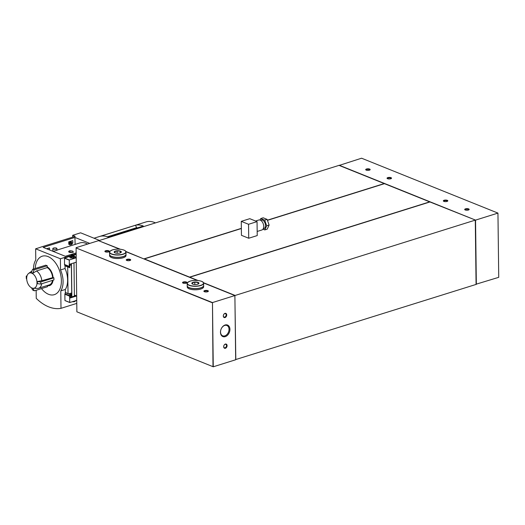 <?xml version="1.0" encoding="UTF-8"?>
<svg xmlns="http://www.w3.org/2000/svg" width="525" height="525" viewBox="0 0 525 525"><rect width="100%" height="100%" fill="white"/><g stroke="black" fill="none" stroke-linecap="round" stroke-linejoin="round"><path stroke-width="0.79" d="M263.196 228.788L263.911 228.565A4.476 2.71 -107.4 0 0 265.158 223.479A4.476 2.71 -107.4 0 0 261.233 220.021L260.518 220.244M259.987 220.027L260.754 218.551L264.679 220.132L266.7 225.809L264.797 229.904L262.92 229.222M241.356 228.519L144.368 258.917L189.577 277.115L429.693 201.863L384.477 183.665L267.501 220.323M257.053 221.622L249.775 218.689L241.27 221.353L241.441 235.318L248.719 238.245L248.548 224.287L257.053 221.622L257.224 235.581L248.719 238.245M144.112 259.015L125.803 251.442M98.812 240.778L120.402 249.27M98.91 240.621L339.025 165.368L384.234 183.566L267.442 220.172M241.356 228.349L144.126 258.818M235.673 359.572L476.339 284.34L475.552 220.119L429.936 201.961L189.82 277.213L198.043 280.521M203.556 282.942L234.872 295.549L235.817 359.632M339.176 165.428L361.581 158.209L497.949 213.098L498.73 277.325L476.037 284.222M235.653 359.769L213.262 366.791L76.873 311.817L213.262 366.791L212.474 302.571L212.993 366.614M76.873 311.817L76.092 247.944L212.218 302.735M76.092 247.944L212.474 302.571L475.145 220.159M76.112 247.675L98.51 240.66L119.739 249.204M125.915 251.692L197.387 280.462M203.451 282.699L235.036 295.411M339.189 165.231L475.552 220.119L497.949 213.098L498.73 277.325M225.035 317.553A2.238 1.595 -68.1 0 1 223.525 314.869A2.238 1.595 -68.1 0 1 226.472 313.95A2.238 1.595 -68.1 0 1 225.035 317.553M225.415 348.265A2.238 1.595 -68.1 0 1 223.899 345.588A2.238 1.595 -68.1 0 1 226.846 344.663A2.238 1.595 -68.1 0 1 225.415 348.265M225.271 336.63A6.215 4.436 -68.1 0 1 221.071 329.188A6.215 4.436 -68.1 0 1 229.254 326.622A6.215 4.436 -68.1 0 1 225.271 336.63M387.831 177.601A2.238 0.794 -0.7 0 0 387.22 178.513A2.238 0.794 -0.7 0 0 389.294 178.979A2.238 0.794 -0.7 0 0 391.361 178.467A2.238 0.794 -0.7 0 0 390.593 177.535A2.238 0.794 -0.7 0 0 387.831 177.601M444.124 200.261A2.238 0.794 -0.7 0 0 443.513 201.173A2.238 0.794 -0.7 0 0 445.587 201.639A2.238 0.794 -0.7 0 0 447.654 201.121A2.238 0.794 -0.7 0 0 446.887 200.189A2.238 0.794 -0.7 0 0 444.124 200.261M465.478 208.858A2.238 0.794 -0.7 0 0 464.861 209.77A2.238 0.794 -0.7 0 0 466.942 210.236A2.238 0.794 -0.7 0 0 469.009 209.718A2.238 0.794 -0.7 0 0 468.241 208.786A2.238 0.794 -0.7 0 0 465.478 208.858M366.476 169.011A2.238 0.794 -0.7 0 0 365.866 169.923A2.238 0.794 -0.7 0 0 367.946 170.389A2.238 0.794 -0.7 0 0 370.013 169.87A2.238 0.794 -0.7 0 0 369.239 168.938A2.238 0.794 -0.7 0 0 366.476 169.011M127.024 259.343A2.238 0.794 -0.7 0 0 126.413 260.256A2.238 0.794 -0.7 0 0 128.487 260.722A2.238 0.794 -0.7 0 0 130.554 260.203A2.238 0.794 -0.7 0 0 129.787 259.271A2.238 0.794 -0.7 0 0 127.024 259.343M183.317 282.004A2.238 0.794 -0.7 0 0 182.7 282.909A2.238 0.794 -0.7 0 0 184.78 283.382A2.238 0.794 -0.7 0 0 186.848 282.863A2.238 0.794 -0.7 0 0 186.08 281.932A2.238 0.794 -0.7 0 0 183.317 282.004M204.671 290.594A2.238 0.794 -0.7 0 0 204.054 291.506A2.238 0.794 -0.7 0 0 206.135 291.972A2.238 0.794 -0.7 0 0 208.202 291.454A2.238 0.794 -0.7 0 0 207.434 290.528A2.238 0.794 -0.7 0 0 204.671 290.594M105.669 250.747A2.238 0.794 -0.7 0 0 105.059 251.659A2.238 0.794 -0.7 0 0 107.139 252.125A2.238 0.794 -0.7 0 0 109.207 251.606A2.238 0.794 -0.7 0 0 108.432 250.674A2.238 0.794 -0.7 0 0 105.669 250.747M476.07 284.163L475.289 220.29M235.673 359.5L234.892 295.627M224.851 335.862A5.578 3.977 -68.1 0 1 222.698 335.823A5.578 3.977 -68.1 0 1 221.091 329.162A5.578 3.977 -68.1 0 1 226.866 325.474A5.578 3.977 -68.1 0 1 228.893 330.73A5.578 3.977 -68.1 0 1 224.851 335.862M108.951 251.77A1.837 0.65 -0.7 0 0 108.964 251.692A1.837 0.65 -0.7 0 0 107.894 251.114A1.837 0.65 -0.7 0 0 105.938 251.232A1.837 0.65 -0.7 0 0 105.295 251.731A1.837 0.65 -0.7 0 0 105.315 251.816M207.952 291.624A1.837 0.65 -0.7 0 0 207.966 291.539A1.837 0.65 -0.7 0 0 206.889 290.962A1.837 0.65 -0.7 0 0 204.934 291.08A1.837 0.65 -0.7 0 0 204.297 291.585A1.837 0.65 -0.7 0 0 204.31 291.664M186.598 283.027A1.837 0.65 -0.7 0 0 186.611 282.942A1.837 0.65 -0.7 0 0 185.542 282.365A1.837 0.65 -0.7 0 0 183.586 282.483A1.837 0.65 -0.7 0 0 182.943 282.988A1.837 0.65 -0.7 0 0 182.956 283.073M130.305 260.367A1.837 0.65 -0.7 0 0 130.318 260.282A1.837 0.65 -0.7 0 0 129.248 259.711A1.837 0.65 -0.7 0 0 127.293 259.829A1.837 0.65 -0.7 0 0 126.65 260.328A1.837 0.65 -0.7 0 0 126.663 260.413M225.146 347.78A1.837 1.306 -68.1 0 1 224.438 347.767A1.837 1.306 -68.1 0 1 223.912 345.575A1.837 1.306 -68.1 0 1 225.809 344.361A1.837 1.306 -68.1 0 1 226.478 346.093A1.837 1.306 -68.1 0 1 225.146 347.78M224.772 317.067A1.837 1.306 -68.1 0 1 224.063 317.054A1.837 1.306 -68.1 0 1 223.538 314.862A1.837 1.306 -68.1 0 1 225.435 313.648A1.837 1.306 -68.1 0 1 226.098 315.381A1.837 1.306 -68.1 0 1 224.772 317.067M369.758 170.034A1.837 0.65 -0.7 0 0 369.777 169.949A1.837 0.65 -0.7 0 0 368.701 169.378A1.837 0.65 -0.7 0 0 366.745 169.496A1.837 0.65 -0.7 0 0 366.102 169.995A1.837 0.65 -0.7 0 0 366.122 170.08M468.759 209.882A1.837 0.65 -0.7 0 0 468.773 209.797A1.837 0.65 -0.7 0 0 467.703 209.226A1.837 0.65 -0.7 0 0 465.741 209.344A1.837 0.65 -0.7 0 0 465.104 209.843A1.837 0.65 -0.7 0 0 465.117 209.928M447.405 201.285A1.837 0.65 -0.7 0 0 447.418 201.206A1.837 0.65 -0.7 0 0 446.348 200.629A1.837 0.65 -0.7 0 0 444.393 200.747A1.837 0.65 -0.7 0 0 443.75 201.252A1.837 0.65 -0.7 0 0 443.763 201.331M391.112 178.631A1.837 0.65 -0.7 0 0 391.125 178.546A1.837 0.65 -0.7 0 0 390.055 177.968A1.837 0.65 -0.7 0 0 388.1 178.087A1.837 0.65 -0.7 0 0 387.457 178.592A1.837 0.65 -0.7 0 0 387.476 178.671M241.27 221.353L248.548 224.287M257.171 231.459L261.863 229.989A5.224 3.163 -107.4 0 0 263.32 224.057A5.224 3.163 -107.4 0 0 258.74 220.021L255.557 221.018M260.754 218.551L263.176 217.796L267.1 219.371L264.679 220.132M266.7 225.809L269.122 225.048L267.1 219.371M264.797 229.904L267.218 229.143L269.122 225.048M53.051 251.35L56.956 250.32L56.93 248.568A2.054 0.728 179.3 0 1 56.214 249.126A2.054 0.728 179.3 0 1 54.029 249.257A2.054 0.728 179.3 0 1 52.828 248.614A2.054 0.728 179.3 0 1 53.543 248.056A2.054 0.728 179.3 0 1 55.735 247.918A2.054 0.728 179.3 0 1 56.93 248.568M87.557 244.092A21.571 13.053 -107.4 0 0 79.82 242.944L56.949 250.11M68.69 251.692A2.238 0.794 179.3 0 1 71.722 250.95C69.727 250.537 68.736 250.852 68.736 251.888L73.178 252.433L73.165 251.672A2.238 0.794 179.3 0 1 71.164 252.486A2.238 0.794 179.3 0 1 68.736 251.888L68.69 251.646M72.758 240.588L68.736 241.854L68.795 244.374L69.792 244.066L69.812 244.978L72.109 244.256L72.089 243.344L72.824 243.114L72.758 240.588M68.768 243.167A1.792 0.637 -0.7 0 0 69.083 243.042L69.07 242.13A1.792 0.637 -0.7 0 0 69.372 241.776A1.792 0.637 -0.7 0 0 69.366 241.723L72.824 243.114M69.562 241.592L71.354 242.314L71.334 241.034M69.07 242.13L72.089 243.344M69.038 241.756L69.057 243.055L72.109 244.256M68.782 243.659L69.792 244.066M49.567 249.952L49.514 247.872L46.646 248.771M48.103 249.362L48.09 248.318M47.447 248.522L48.097 248.784M40.084 247.419L35.648 248.811L35.779 259.98A18.657 11.294 -107.4 0 0 33.482 269.036M72.686 237.129L72.667 235.298L75.233 236.335L40.084 247.347M76.164 253.897L73.113 254.855M71.157 255.472L65.028 257.388L65.034 257.88M68.795 293.856L71.722 292.943L71.38 264.876A1.792 0.637 -0.7 0 1 71.046 264.515A1.792 0.637 -0.7 0 1 71.466 264.101M71.105 263.793L71.459 263.937M135.496 225.251L100.341 236.27A29.853 18.067 72.6 0 1 108.143 237.051L143.299 226.032A29.853 18.067 72.6 0 0 135.496 225.251L136.802 228.067M107.474 236.795L136.795 227.607M155.472 222.895A29.853 18.067 -107.4 0 0 145.989 221.937L94.034 238.219M72.667 235.298L80.601 232.811L99.527 240.43M53.078 277.541L41.816 280.717A9.332 5.644 -107.4 0 0 36.435 270.972L47.204 267.592L47.197 266.89A10.073 6.097 72.6 0 1 53.078 277.541L53.904 277.83L53.931 279.923L40.832 284.032A9.699 3.432 179.3 0 1 37.393 283.605L37.367 281.512L41.816 280.717M47.204 267.592A9.332 5.644 72.6 0 1 52.592 277.344M53.051 280.199A10.073 6.097 72.6 0 1 47.427 285.626L47.421 285.475M52.507 280.37A9.332 5.644 72.6 0 1 49.37 284.865L38.601 288.245A9.332 5.644 -107.4 0 0 41.731 283.749M36.435 270.972L32.832 273.308L31.375 272.718A9.699 6.923 -68.1 0 1 32.688 269.286L45.787 265.184L47.243 265.768L47.197 266.89M41.508 288.586A20.153 12.193 -107.4 0 0 61.346 282.555A20.153 12.193 -107.4 0 0 49.291 257.165A20.153 12.193 -107.4 0 0 35.214 268.498M47.427 285.626L47.493 286.709L34.401 290.817A9.699 6.923 -68.1 0 1 33.029 288.271M33.233 288.284A7.928 4.797 -107.4 0 0 36.973 283.533A7.928 4.797 -107.4 0 0 34.289 275.139A7.928 4.797 -107.4 0 0 28.586 273.466A7.928 4.797 -107.4 0 0 26.683 278.512A7.928 4.797 -107.4 0 0 33.233 288.284L37.446 288.402A9.332 5.644 -107.4 0 0 38.601 288.245M69.937 265.328L71.38 264.876M68.027 293.547L67.699 266.897M64.936 257.906L65.028 257.388M65.362 292.602L65.323 289.465A18.657 11.294 72.6 0 0 65.067 268.518L65.034 265.821M71.84 294.866L70.297 294.735M76.151 252.893L65.323 256.292L43.194 247.387L74.944 237.431L75.108 244.42M89.762 243.397L74.944 237.431M64.929 257.348L60.395 258.772L35.648 248.811M65.067 268.518L60.532 269.942L60.395 258.772M36.153 290.266L36.251 298.371A50.4 30.496 -107.4 0 0 60.998 308.332L60.788 290.883A18.657 11.294 -107.4 0 0 60.532 269.942M65.323 289.465L60.788 290.883M76.768 303.391L60.998 308.332M70.967 293.18L70.98 294.518M34.401 290.817L32.944 290.227A9.699 6.923 -68.1 0 1 31.631 287.871M32.832 273.308A9.699 6.923 -68.1 0 1 34.145 269.876L47.243 265.768M32.688 269.286L34.145 269.876M26.762 277.121A9.699 3.432 179.3 0 1 26.25 276.071L27.044 275.828M26.709 279.129A9.699 3.432 179.3 0 1 26.276 278.171L26.25 276.071M40.832 284.032L40.806 281.932A9.699 3.432 179.3 0 1 37.367 281.512M53.904 277.83L40.806 281.932M71.722 250.95A2.238 0.794 179.3 0 1 73.165 251.672M76.735 300.359L69.766 302.525L69.628 296.152A1.122 0.801 -68.1 0 1 69.7 295.687L70.291 294.459L70.337 297.951L76.683 295.962L74.379 295.037M76.171 254.389L73.789 255.137M71.144 255.964L64.542 258.031L64.509 264.475A1.122 0.801 111.9 0 0 64.595 264.895L65.002 265.808L69.753 267.724L69.923 264.167L76.269 262.178M76.217 257.775L69.3 259.947L69.267 266.392A1.122 0.801 111.9 0 0 69.353 266.805L69.753 267.724M75.587 257.539L75.036 256.443L75.613 257.532L74.11 258.005L70.258 257.939L69.681 256.856L71.144 256.397M75.036 256.443L74.13 256.338M71.144 256.463L69.713 256.915M75.042 256.515L74.13 256.41M71.682 256.869A1.49 0.525 -0.7 0 0 71.269 257.48A1.49 0.525 -0.7 0 0 72.653 257.788A1.49 0.525 -0.7 0 0 74.032 257.447A1.49 0.525 -0.7 0 0 73.52 256.823A1.49 0.525 -0.7 0 0 71.682 256.869M69.72 302.485L64.949 300.51L64.87 294.236A1.122 0.801 -68.1 0 1 64.949 293.77L65.533 292.55L70.291 294.459M65.33 292.615L70.081 294.525M71.846 295.575L71.433 296.704L70.324 297.052M73.388 255.544A1.175 0.413 179.3 0 1 71.938 255.583A1.175 0.413 179.3 0 1 71.538 255.098A1.175 0.413 179.3 0 1 72.621 254.822A1.175 0.413 179.3 0 1 73.71 255.071A1.175 0.413 179.3 0 1 73.388 255.544M73.795 255.196A1.49 0.525 179.3 0 1 74.005 255.321A1.49 0.525 179.3 0 1 74.123 255.518A1.49 0.525 179.3 0 1 73.598 255.931A1.49 0.525 179.3 0 1 72.01 256.023A1.49 0.525 179.3 0 1 71.138 255.557A1.49 0.525 179.3 0 1 71.243 255.353A1.49 0.525 179.3 0 1 71.453 255.222M115.428 251.062A3.583 1.267 179.3 0 1 120.297 251.081A3.583 1.267 179.3 0 1 120.474 252.801A3.583 1.267 179.3 0 1 118.414 253.24A3.583 1.267 179.3 0 1 115.06 252.866A3.583 1.267 179.3 0 1 115.428 251.062M115.139 252.893L114.509 251.705L117.127 250.884L120.376 251.252L121.013 252.446M125.278 250.891A8.21 2.901 179.3 0 1 125.967 252.039L126 254.323A8.21 2.901 179.3 0 1 117.823 257.322A8.21 2.901 179.3 0 1 109.581 254.52L109.554 252.243A8.21 2.901 179.3 0 1 110.217 251.075M126 254.376A8.21 2.901 179.3 0 1 126 254.428A8.21 2.901 179.3 0 1 117.823 257.427A8.21 2.901 179.3 0 1 109.581 254.625A8.21 2.901 179.3 0 1 109.581 254.573M126 254.428L126.013 255.531A8.21 2.901 179.3 0 1 117.836 258.536A8.21 2.901 179.3 0 1 109.594 255.734L109.581 254.625M117.154 253.253L117.127 250.884M120.396 252.814L120.376 251.252M193.075 282.319A3.583 1.267 179.3 0 1 197.938 282.332A3.583 1.267 179.3 0 1 198.122 284.051A3.583 1.267 179.3 0 1 196.061 284.491A3.583 1.267 179.3 0 1 192.708 284.117A3.583 1.267 179.3 0 1 193.075 282.319M192.787 284.15L192.157 282.955L194.775 282.135L198.023 282.509L198.653 283.697M202.919 282.148A8.21 2.901 179.3 0 1 203.615 283.297L203.641 285.574A8.21 2.901 179.3 0 1 195.471 288.579A8.21 2.901 179.3 0 1 187.222 285.777L187.195 283.493A8.21 2.901 179.3 0 1 187.865 282.332M203.641 285.626A8.21 2.901 179.3 0 1 203.641 285.679A8.21 2.901 179.3 0 1 195.471 288.684A8.21 2.901 179.3 0 1 187.228 285.882A8.21 2.901 179.3 0 1 187.228 285.83M203.641 285.679L203.654 286.788A8.21 2.901 179.3 0 1 195.484 289.787A8.21 2.901 179.3 0 1 187.241 286.985L187.228 285.882M194.801 284.511L194.775 282.135M198.043 284.064L198.023 282.509M69.3 259.947L64.542 258.031M69.353 266.805L64.595 264.895M69.188 260.118L64.431 258.208M69.267 266.392L64.509 264.475M74.386 295.778L75.429 295.457M70.297 295.083L71.472 294.715M70.311 295.929L71.846 295.45M70.33 297.445L75.974 295.673M64.949 293.77L69.7 295.687M64.949 300.51L69.707 302.42M64.87 294.236L69.628 296.152M74.786 301.54A2.467 0.873 179.3 0 1 72.365 301.731L74.826 301.534L76.013 300.372M75.935 300.608A2.835 1.004 179.3 0 1 75.022 301.147A2.835 1.004 179.3 0 1 73.408 301.402M112.521 249.893A8.059 2.848 179.3 0 1 125.685 251.396A8.059 2.848 179.3 0 1 115.073 254.717A8.059 2.848 179.3 0 1 112.521 249.893M125.967 252.039A8.21 2.901 179.3 0 1 117.797 255.045A8.21 2.901 179.3 0 1 109.554 252.243C108.839 251.98 109.81 251.199 112.475 249.887C117.357 248.233 126.236 249.506 125.967 252.039M190.162 281.144A8.059 2.848 179.3 0 1 203.326 282.647A8.059 2.848 179.3 0 1 192.721 285.974A8.059 2.848 179.3 0 1 190.162 281.144M203.615 283.297A8.21 2.901 179.3 0 1 195.438 286.296A8.21 2.901 179.3 0 1 187.195 283.493C186.48 283.238 187.458 282.45 190.122 281.144C195.005 279.484 203.884 280.757 203.615 283.297M28.586 273.466L31.887 271.038M52.861 251.278L52.828 248.614M70.324 297.353L75.849 295.627M65.008 300.608L69.766 302.525M71.138 255.557L71.157 257.283M74.123 255.518L74.143 257.243M71.459 263.681L71.866 296.874M73.986 262.894L74.392 296.08"/></g></svg>

